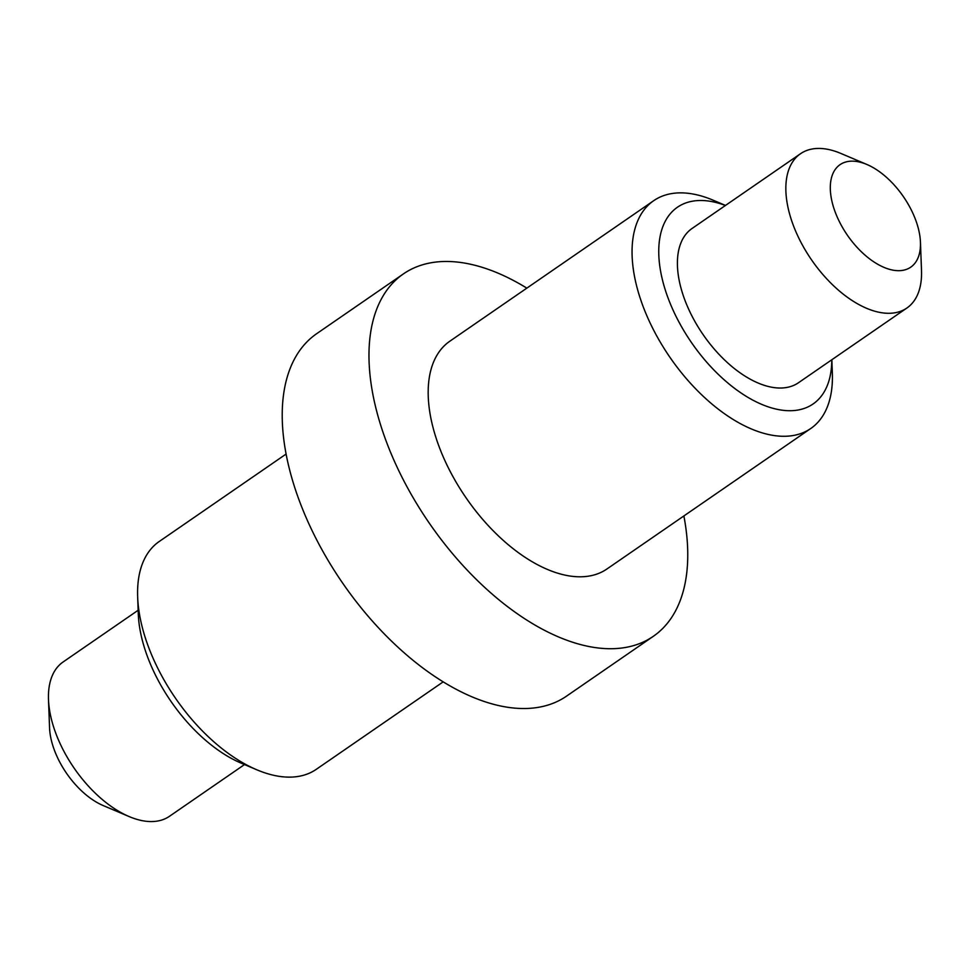 <?xml version="1.0" encoding="UTF-8"?>
<svg xmlns="http://www.w3.org/2000/svg" width="970" height="970" viewBox="0 0 970 970"><rect width="100%" height="100%" fill="white"/><g stroke="black" fill="none" stroke-linecap="round" stroke-linejoin="round"><path stroke-width="1.45" d="M831.775 359.785A119.492 65.257 -124.6 0 1 751.895 399.616A119.492 65.257 -124.6 0 1 659.77 265.962A119.492 65.257 -124.6 0 1 725.427 205.482M725.487 205.434L713.265 200.244A138.358 75.551 55.4 0 0 653.731 200.669A138.358 75.551 55.4 0 0 670.04 357.457A138.358 75.551 55.4 0 0 810.774 428.497A138.358 75.551 55.4 0 0 832.345 373.013L831.848 359.737M653.731 200.669L449.862 341.185A138.358 75.551 55.4 0 0 466.17 497.986A138.358 75.551 55.4 0 0 606.893 569.014L810.774 428.497M137.655 596.986L138.286 613.925A119.492 65.257 55.4 0 0 241.13 763.135L256.735 769.756A138.358 75.551 -124.6 0 1 137.655 596.986A138.358 75.551 -124.6 0 1 159.225 541.502L286.126 454.033M443.169 681.874L316.268 769.331A138.358 75.551 -124.6 0 1 256.735 769.756M844.7 162.329A62.262 33.998 -124.6 0 1 866.853 164.463A62.262 33.998 -124.6 0 1 920.445 242.209A62.262 33.998 -124.6 0 1 858.22 248.587A62.262 33.998 -124.6 0 1 844.7 162.329M866.853 164.463L840.844 153.43A93.702 51.167 55.4 0 0 807.513 150.204A93.702 51.167 55.4 0 0 800.529 153.709A93.702 51.167 55.4 0 0 811.575 259.911A93.702 51.167 55.4 0 0 906.889 308.023A93.702 51.167 55.4 0 0 921.5 270.436L920.445 242.209M906.889 308.023L798.443 382.762A93.702 51.167 -124.6 0 1 703.129 334.65A93.702 51.167 -124.6 0 1 692.083 228.459L800.529 153.709M48.5 699.564L49.555 727.791A62.262 33.998 55.4 0 0 103.147 805.536L129.155 816.57A93.702 51.167 -124.6 0 1 48.5 699.564A93.702 51.167 -124.6 0 1 63.111 661.976L138.152 610.263M244.513 764.566L169.471 816.291A93.702 51.167 -124.6 0 1 162.487 819.795A93.702 51.167 -124.6 0 1 129.155 816.57M526.831 288.126A220.105 120.207 55.4 0 0 403.459 273.867A220.105 120.207 55.4 0 0 420.216 509.371A220.105 120.207 55.4 0 0 636.89 644.565A220.105 120.207 55.4 0 0 653.295 636.332A220.105 120.207 55.4 0 0 683.874 515.967M653.295 636.332L566.541 696.133A220.105 120.207 -124.6 0 1 550.135 704.365A220.105 120.207 -124.6 0 1 333.462 569.172A220.105 120.207 -124.6 0 1 316.705 333.668L403.459 273.867"/></g></svg>
